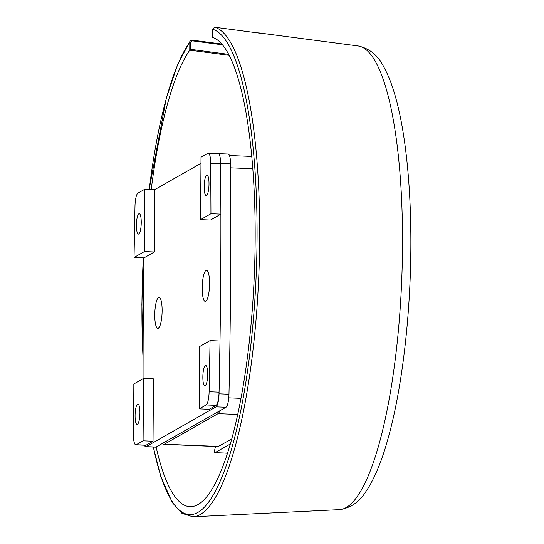 <?xml version="1.0" encoding="UTF-8"?>
<svg xmlns="http://www.w3.org/2000/svg" width="544" height="544" viewBox="0 0 544 544"><rect width="100%" height="100%" fill="white"/><g stroke="black" fill="none" stroke-linecap="round" stroke-linejoin="round"><path stroke-width="0.82" d="M153.258 447.052L160.779 476.449L172.319 502.568L181.941 513.325L192.814 516.8A245.228 57.236 92.3 0 0 259.699 238.762A245.228 57.236 92.3 0 0 214.683 27.214L259.454 33.123L214.683 27.214L212.473 29.226M153.381 447.059A243.195 56.76 92.3 0 0 216.866 488.267A243.195 56.76 92.3 0 0 257.054 238.952A243.195 56.76 92.3 0 0 212.473 29.172L212.418 37.291A235.158 54.883 92.3 0 1 255.15 240.033A235.158 54.883 92.3 0 1 191.019 506.648A235.158 54.883 92.3 0 1 156.128 447.012M151.232 189.455A235.158 54.883 92.3 0 1 189.761 50.177L189.822 42.058L190.182 40.895L192.025 40.1L192.114 40.8L190.808 41.983L189.822 42.058A243.195 56.76 92.3 0 0 149.246 189.373M229.316 55.338L189.761 50.177M212.418 37.291L212.452 29.199L214.683 27.214M190.808 41.983L190.76 49.341L189.822 50.123M227.338 453.206L215.07 452.642C214.302 452.758 214.363 451.03 215.261 447.46L215.533 446.468M227.365 453.145L215.07 452.642L230.146 444.067M209.562 283.75A15.545 3.624 -87.7 0 0 206.523 270.314A15.545 3.624 -87.7 0 0 202.205 287.939A15.545 3.624 -87.7 0 0 205.244 301.376A15.545 3.624 -87.7 0 0 209.562 283.75M162.126 310.74A15.545 3.624 -87.7 0 0 159.086 297.303A15.545 3.624 -87.7 0 0 154.768 314.922A15.545 3.624 -87.7 0 0 157.814 328.358A15.545 3.624 -87.7 0 0 162.126 310.74M204.177 186.708A10.227 2.387 92.3 0 1 207.012 175.114A10.227 2.387 92.3 0 1 209.012 183.954A10.227 2.387 92.3 0 1 206.176 195.548A10.227 2.387 92.3 0 1 204.177 186.708M202.844 377.053A10.227 2.387 92.3 0 1 205.686 365.459A10.227 2.387 92.3 0 1 207.686 374.299A10.227 2.387 92.3 0 1 204.843 385.893A10.227 2.387 92.3 0 1 202.844 377.053M135.082 415.602A10.227 2.387 92.3 0 1 137.918 404.008A10.227 2.387 92.3 0 1 139.924 412.848A10.227 2.387 92.3 0 1 137.081 424.442A10.227 2.387 92.3 0 1 135.082 415.602M136.408 225.257A10.227 2.387 92.3 0 1 139.25 213.663A10.227 2.387 92.3 0 1 141.25 222.503A10.227 2.387 92.3 0 1 138.407 234.097A10.227 2.387 92.3 0 1 136.408 225.257M144.854 189.19L144.418 251.559L134.042 257.468L134.987 206.319A12.274 2.863 92.3 0 1 137.972 193.106L144.854 189.19L154.788 189.598L154.353 251.967L143.976 257.876A1852.048 432.249 -87.7 0 0 143.256 322.143A1852.048 432.249 -87.7 0 0 143.072 378.712M144.412 445.196A12.274 2.863 -87.7 0 0 145.724 446.746A12.274 2.863 -87.7 0 0 146.139 446.638L216.056 406.858A12.274 2.863 92.3 0 0 219.035 393.822A1852.048 432.249 92.3 0 0 220.884 214.118L220.646 163.642A12.274 2.863 -87.7 0 0 218.246 153.626A12.274 2.863 92.3 0 1 218.246 153.626A12.274 2.863 92.3 0 1 220.646 163.479A1852.048 432.249 92.3 0 1 220.884 214.118L210.508 220.028L200.573 219.62L210.95 213.71L210.712 163.241A12.274 2.863 -87.7 0 0 208.311 153.218A12.274 2.863 -87.7 0 0 207.89 153.333L201.008 157.25L200.573 219.62M154.788 189.598L200.96 163.336M220 341.006L219.048 392.156A12.274 2.863 92.3 0 1 216.07 405.362L209.182 409.278L199.247 408.87L199.682 346.501L210.066 340.598L220 341.006M153.034 441.225L153.469 378.855L143.534 378.447L133.151 384.35L133.396 434.826A12.274 2.863 -87.7 0 0 135.796 444.842A12.274 2.863 -87.7 0 0 136.211 444.734L146.146 445.142L153.034 441.225L143.099 440.817L136.211 444.734M135.796 444.842L145.731 445.25A12.274 2.863 -87.7 0 0 146.146 445.142M219.762 410.808A14.314 3.339 92.3 0 1 218.062 413.658L164.336 444.217A14.314 3.339 92.3 0 1 163.846 444.346A14.314 3.339 92.3 0 1 162.663 443.292L225.991 407.266L216.056 406.858M231.567 439.042L218.117 446.576L163.846 444.346M145.724 446.746L155.659 447.154A12.274 2.863 -87.7 0 0 156.074 447.039L162.663 443.292M208.311 153.218L228.181 154.034A12.274 2.863 92.3 0 1 230.581 163.887A1852.048 432.249 92.3 0 1 228.97 394.23A12.274 2.863 92.3 0 1 225.991 407.266M210.066 340.598L209.114 391.748A12.274 2.863 92.3 0 1 206.135 404.954L199.247 408.87M210.95 213.71L220.884 214.118M134.042 257.468L143.976 257.876M144.418 251.559L154.353 251.967M143.099 440.817L143.534 378.447M260.664 33.232A241.053 56.256 92.3 0 0 259.107 32.932L358.224 45.968A232.091 54.169 92.3 0 1 402.506 246.514A232.091 54.169 92.3 0 1 339.211 509.653L192.814 516.8M143.092 358.754A243.195 56.76 92.3 0 1 141.943 304.436A243.195 56.76 92.3 0 1 143.324 257.849M190.76 49.341L228.813 54.373M222.598 44.826L192.114 40.8M252.865 168.735L230.615 167.824M240.856 398.344L228.766 397.848M237.592 414.453L218.062 413.658M218.566 446.44L164.336 444.217M228.97 394.23L219.035 393.822M230.581 163.887L220.646 163.479M156.074 447.039L146.139 446.638M209.114 391.748L219.048 392.156M206.135 404.954L216.07 405.362M210.712 163.241L220.646 163.642M143.269 257.842L141.882 304.497L143.086 359.965M358.224 45.968C369.308 48.43 377.652 55.114 383.255 66.021C387.58 73.549 391.354 82.804 394.597 93.779C398.915 108.358 402.404 125.616 405.069 145.547C409.156 176.392 411.08 210.61 410.849 248.207C410.455 317.757 401.696 390.837 387.709 439.756C381.439 462.203 374.109 479.556 365.724 491.824C359.258 502.173 350.418 508.116 339.211 509.653M149.178 189.366L166.308 98.301L177.636 64.552L190.176 40.902M221.938 44.05L192.025 40.1L190.182 40.895M259.107 32.932L257.115 32.817M251.831 156.434L229.459 155.516"/></g></svg>
